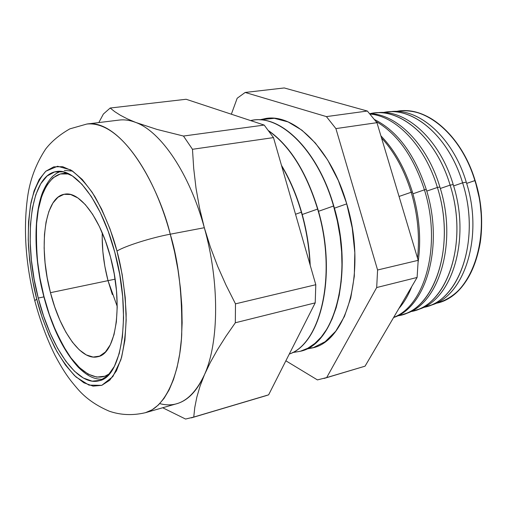 <?xml version="1.0" encoding="UTF-8"?>
<svg xmlns="http://www.w3.org/2000/svg" width="507" height="507" viewBox="0 0 507 507"><rect width="100%" height="100%" fill="white"/><g stroke="black" fill="none" stroke-linecap="round" stroke-linejoin="round"><path stroke-width="0.76" d="M72.583 171.074L64.332 170.409M43.843 296.696L43.982 296.525C38.183 277.247 35.744 252.6 36.65 222.573C38.538 193.693 51.213 169.344 68.971 173.958L60.333 173.958L52.912 177.894L46.676 185.391L41.789 196.025L38.374 209.321L36.485 224.734L36.143 241.725L37.322 259.73L39.964 278.178L43.982 296.525L49.249 314.207L55.631 330.684L62.931 345.413L70.955 357.879L79.453 367.6L88.148 374.128L96.729 377.1L104.879 376.232L109.569 373.691C96.241 383.457 78.839 370.915 67.101 352.327C55.555 332.408 47.848 313.814 43.982 296.525L43.843 296.696M110.501 257.081C123.626 304.504 116.128 353.975 97.756 356.725C81.152 361.231 60.041 330.868 50.466 292.678L108.016 280.65L117.225 306.475L108.016 280.65L112.339 294.535L108.016 280.65L50.466 292.678L47.202 277.773L45.066 262.778L44.141 248.177L44.464 234.443L46.055 222.047L48.887 211.444L52.899 203.047L57.982 197.242L63.983 194.327L70.701 194.53L77.901 197.958L85.29 204.581L92.566 214.22L99.397 226.534L105.475 241.028L110.501 257.081L114.233 273.97L116.509 290.917L117.218 307.141L116.363 321.926L114.012 334.639L110.292 344.779L105.412 352.004L99.606 356.117L93.142 357.061L86.279 354.913L79.288 349.862L72.425 342.187L65.91 332.224L59.965 320.361L54.762 307.033L50.466 292.678C38.272 247.53 44.267 196.805 64.712 194.187C79.561 190.968 100.361 218.054 110.501 257.081M102.186 237.441L102.858 251.637L104.822 266.194L108.016 280.65L115.089 279.173L108.016 280.65C103.751 264.337 101.831 248.405 102.256 232.846C101.831 248.405 103.751 264.337 108.016 280.65L104.822 266.194L102.858 251.637L102.186 237.441M481.549 218.042L479.844 200.449L475.122 180.549C481.409 201.469 483.146 222.022 480.325 242.219C474.527 274.585 461.002 294.58 439.765 302.216C473.145 293.274 492.538 234.063 475.122 180.549C462.048 136.82 428.757 107.611 400.86 110.843C423.396 109.582 443.65 122.713 461.63 150.243C467.207 159.432 471.7 169.541 475.122 180.549L466.649 183.401L474.863 180.6C461.104 134.418 424.986 105 396.328 111.439L400.498 110.875C428.415 107.573 461.769 136.795 474.863 180.6L472.207 172.044M389.991 111.762C418.237 107.224 452.802 136.903 466.275 182.171C453.068 137.847 419.581 108.27 391.645 111.584L388.33 111.851M462.606 182.843C448.606 135.642 412.026 105.703 383.292 112.535L387.868 111.889C415.803 108.568 449.341 138.297 462.606 182.843L466.275 182.171L462.606 182.843C480.256 237.352 460.863 297.495 427.388 306.329L422.927 307.515C458.689 302.425 481.219 240.128 462.606 182.843L453.613 185.917L462.606 182.843M376.847 112.808C405.042 108.454 439.601 138.665 453.207 184.567C439.823 139.45 406.145 109.328 378.203 112.668L375.484 112.89M450.115 185.131C435.868 136.877 398.819 106.413 370.04 113.663L375.022 112.928C402.97 109.575 436.685 139.831 450.115 185.131L453.207 184.567L450.115 185.131C467.974 240.578 448.663 301.595 415.163 310.385L410.29 311.659C446.287 307.046 469.038 243.664 450.115 185.131L440.317 188.484L450.115 185.131M369.679 113.644C396.525 113.891 427.148 144.058 439.88 187.007C427.148 144.058 396.525 113.891 369.679 113.644M437.389 187.463C425.081 146.01 396.176 116.147 370.04 114.056C396.176 116.147 425.081 146.01 437.389 187.463L439.88 187.007L437.389 187.463C455.457 243.867 436.242 305.778 402.735 314.517L397.425 315.861C433.656 311.773 456.63 247.283 437.389 187.463L426.761 191.114L437.389 187.463M374.578 119.576C397.475 131.098 414.707 154.407 426.279 189.498C414.707 154.407 397.475 131.098 374.578 119.576M424.416 189.84C413.604 156.669 397.469 133.873 376.029 121.458C397.469 133.873 413.604 156.669 424.416 189.84L426.279 189.498L424.416 189.84C441.895 244.843 425.208 305.696 393.698 317.35C425.208 305.696 441.895 244.843 424.416 189.84L412.932 193.794L424.416 189.84M380.896 135.87C394.661 150.015 405.169 168.736 412.413 192.039C405.169 168.736 394.661 150.015 380.896 135.87M411.202 192.261C404.333 170.067 394.433 151.954 381.518 137.936C394.433 151.954 404.333 170.067 411.202 192.261L412.413 192.039L411.202 192.261C417.774 214.626 419.878 236.566 417.508 258.088C419.878 236.566 417.774 214.626 411.202 192.261L399.047 196.456L411.202 192.261M253.247 120.127C281.48 115.032 318.181 151.073 333.771 205.969C318.2 151.143 281.569 115.108 253.354 120.115L253.247 120.127M267.075 118.321L260.902 119.906L267.056 118.327M334.405 208.187L346.744 203.865L334.405 208.187M346.636 203.497C367.131 269.978 347.352 341.059 312.458 347.922L306.241 349.076L313.174 347.72L325.139 341.724L335.742 331.229L344.437 316.463L350.755 297.92L354.298 276.315L354.818 252.613L352.232 227.941L346.636 203.497L338.315 180.505L327.706 160.054L315.379 143.063L301.95 130.21L288.065 121.914L274.35 118.315L259.641 119.836L265.814 118.467C294.313 113.435 331.122 149.128 346.636 203.497M307.375 348.518L313.656 347.568L307.375 348.518M268.602 130.711C289.846 145.604 306.253 171.708 317.832 209.03C306.253 171.708 289.846 145.604 268.602 130.711M333.549 206.013C317.496 149.375 279.123 113.232 250.591 120.577L253.145 120.146C281.353 115.14 317.984 151.181 333.549 206.013L333.549 206.013C354.108 273.07 334.696 344.589 300.138 351.326L292.501 352.568L300.296 351.281L307.787 348.252L314.834 343.461L321.324 336.94L327.123 328.739L332.11 318.954L336.179 307.711L339.234 295.169L341.192 281.543L342.01 267.062L341.642 251.985L340.089 236.585L337.377 221.166L333.549 206.013L318.478 211.311L333.549 206.013M281.467 165.345C289.757 179.003 296.456 194.599 301.57 212.154C296.456 194.599 289.757 179.003 281.467 165.345M317.61 209.074C306.152 172.076 289.903 146.079 268.868 131.072C289.903 146.079 306.152 172.076 317.61 209.074L317.61 209.074C337.206 273.622 321.115 343.321 289.288 354.038C321.115 343.321 337.206 273.622 317.61 209.074L302.235 214.493L317.61 209.074M301.348 212.199C296.329 194.98 289.776 179.624 281.689 166.125C289.776 179.624 296.329 194.98 301.348 212.199L301.348 212.199C306.285 229.468 309.15 246.852 309.942 264.356C309.15 246.852 306.285 229.468 301.348 212.199L295.53 214.252L301.348 212.199M36.707 298.997C32.835 284.44 30.084 266.657 28.455 245.648C27.942 231.236 28.785 216.939 30.965 202.749C34.184 189.301 39.134 178.794 45.814 171.227L57.576 166.252L70.676 169.889C79.542 176.316 87.66 185.309 95.037 196.868C105.139 215.488 112.453 233.55 116.984 251.054C125.02 246.034 151.137 237.745 170.251 234.196C160.174 191.608 124.88 120.134 86.811 124.044C113.669 119.037 151.713 164.832 170.251 234.196L204.321 227.719C189.428 173.153 160.814 131.49 135.724 122.434C129.938 120.216 124.405 119.43 119.132 120.083L86.811 124.044L69.865 128.86C59.598 134.71 51.524 141.447 45.643 149.064C35.972 163.799 29.951 179.833 27.574 197.172C23.208 229.449 25.616 263.957 34.787 300.702C40.009 320.367 46.707 338.505 54.889 355.115C64.478 372.981 69.459 379.432 77.901 389.211C85.854 398.337 96.305 405.663 109.246 411.183C120.717 415.157 132.796 415.651 145.484 412.679C166.188 407.089 179.801 372.943 181.721 334.785C182.419 295.011 178.597 261.485 170.251 234.196L174.604 252.004L178.014 270.073L180.429 288.103L181.81 305.784L182.14 322.82L181.436 338.942L179.725 353.899L177.063 367.474L173.508 379.496L169.142 389.82L164.059 398.35L158.355 405.011L152.125 409.789L145.484 412.679L176.791 403.705C188.002 400.511 197.242 390.808 204.517 374.591L200.024 386.22L196.824 397.171L194.789 407.432L193.75 417.071L185.562 419.048L162.677 407.748L185.562 419.048L193.75 417.071L268.634 394.826L193.75 417.071L194.789 407.432L196.824 397.171L200.024 386.22L204.517 374.591C219.056 342.396 219.658 281.962 204.321 227.719L210.399 247.201L217.699 266.409L226.122 285.321L235.476 303.845L235.324 322.769L315.208 302.863L315.798 284.719L235.476 303.845L315.798 284.719L273.488 137.606L264.179 125.064L183.471 136.047L192.47 149.292L273.488 137.606L192.47 149.292L193.718 168.565L196.013 188.148L199.53 207.99L204.321 227.719L170.251 234.196C151.137 237.745 125.02 246.034 116.984 251.054L122.143 274.344L125.254 297.698L126.18 319.987L124.925 340.159L121.598 357.334L116.426 370.845L109.708 380.244L101.793 385.339L93.054 386.125L83.858 382.785L74.561 375.624L65.492 365.059L56.93 351.579L49.141 335.704L42.334 317.984L36.707 298.997L32.397 279.306L29.545 259.495L28.24 240.166L28.544 221.901L30.49 205.297L34.064 190.943L39.21 179.408L45.814 171.227L53.71 166.866L62.646 166.683L72.311 170.891L82.324 179.535L92.255 192.426L101.647 209.125L110.032 228.961L116.984 251.054C121.769 268.399 124.823 289.294 126.142 313.744C126.142 330.158 124.386 345.521 120.862 359.831L112.871 376.581L101.793 385.339L88.991 385.13L76.088 377.056C67.938 368.564 60.77 358.62 54.598 347.225C46.302 329.765 40.332 313.687 36.707 298.997L34.768 300.771L36.707 298.997M34.913 301.196L34.768 300.771L34.913 301.196M38.266 298.065L43.887 296.88L38.266 298.065L43.659 316.241L50.18 333.194L57.646 348.36L65.84 361.218L74.516 371.263L83.389 378.038L92.16 381.156L100.481 380.326L108.004 375.389L114.373 366.365L119.272 353.449L122.402 337.066L123.581 317.864L122.681 296.671L119.715 274.477L114.816 252.347C131.845 313.763 122.162 377.24 99.03 380.776C77.482 386.765 50.453 346.984 38.266 298.065C22.783 240.419 29.983 174.877 56.499 171.55C75.169 167.652 101.698 202.008 114.816 252.347L108.219 231.344L100.259 212.465L91.342 196.545L81.9 184.231L72.362 175.929L63.153 171.841L54.617 171.936L47.069 176.018L40.737 183.762L35.794 194.726L32.353 208.415L30.477 224.271L30.173 241.738L31.409 260.243L34.14 279.205L38.266 298.065M365.053 366.181L417.096 277.468L418.186 260.332L376.948 122.681L367.347 111.033L284.243 87.952L245.166 92.458L284.243 87.952L367.347 111.033L326.407 116.604L335.9 128.601L376.948 122.681L367.347 111.033L326.407 116.604L335.9 128.601L377.588 269.997L376.688 287.539L417.096 277.468L418.186 260.332L377.588 269.997L376.688 287.539L326.692 377.576L317.426 379.908L285.866 360.794L317.426 379.908L326.692 377.576L365.053 366.181L326.692 377.576L376.688 287.539L417.096 277.468L365.053 366.181L324.043 378.45M427.832 306.184L430.988 305.132C464.45 296.284 483.862 236.401 466.275 182.171C484.21 237.39 463.696 298.065 429.397 305.613M474.863 180.6C492.303 234.183 472.847 293.464 439.417 302.33L435.355 303.44C470.876 297.907 493.172 236.668 474.863 180.6M415.607 310.24L418.193 309.384C451.68 300.581 471.016 239.779 453.207 184.567C471.295 240.597 451.065 302.058 416.887 309.783M403.173 314.372L405.163 313.706C438.669 304.961 457.903 243.221 439.88 187.007C458.125 243.867 438.2 306.108 404.168 314.023M393.597 317.521C426.184 307.413 444.157 245.629 426.279 189.498C444.157 245.629 426.184 307.413 393.597 317.521M407.831 293.261L401.449 304.143L407.831 293.261M398.863 308.548C404.035 302.609 408.344 295.264 411.792 286.512C408.344 295.264 404.035 302.609 398.863 308.548M418.142 262.024C421.342 239.367 419.428 216.039 412.413 192.039C419.428 216.039 421.342 239.367 418.142 262.024M300.239 351.3L300.34 351.269C334.905 344.526 354.323 273.02 333.771 205.969C354.349 273.096 334.861 344.659 300.239 351.3M289.269 354.076C321.229 343.575 337.485 273.748 317.832 209.03C337.485 273.748 321.229 343.575 289.269 354.076M135.724 122.434C160.814 131.49 189.428 173.153 204.321 227.719L199.53 207.99L196.013 188.148L193.718 168.565L192.47 149.292L183.471 136.047L156.999 129.424L135.724 122.434L127.301 118.847L120.343 115.235L114.696 111.622L110.177 108.029L186.132 99.264L110.177 108.029L103.371 114.05L98.814 122.574L103.371 114.05L110.177 108.029L114.696 111.622L120.343 115.235L127.301 118.847L135.724 122.434L156.999 129.424L183.471 136.047L264.179 125.064L273.488 137.606L315.798 284.719L315.208 302.863L268.634 394.826L266.105 395.663L268.634 394.826L315.208 302.863L235.324 322.769L225.856 336.414L217.503 349.621L210.367 362.359L204.517 374.591L210.367 362.359L217.503 349.621L225.856 336.414L235.324 322.769L235.476 303.845L226.122 285.321L217.699 266.409L210.399 247.201L204.321 227.719C219.658 281.962 219.056 342.396 204.517 374.591C193.053 398.876 178.128 408.547 159.743 403.616M264.179 125.064L186.132 99.264L264.179 125.064M237.187 98.231L245.166 92.458L326.407 116.604L245.166 92.458L237.187 98.231L231.35 114.214L237.187 98.231M481.549 218.016C481.111 205.493 479.033 193.161 475.319 181.024L472.156 171.911M310.208 265.275C309.485 247.467 306.608 229.76 301.57 212.154C306.608 229.76 309.485 247.467 310.208 265.275M335.9 128.601L377.588 269.997L418.186 260.332L376.948 122.681L335.9 128.601M60.352 171.423L56.423 173.362L52.398 176.518C48.647 180.574 45.364 185.879 42.556 192.432C33.17 217.262 34.108 258.69 43.83 296.658C52.031 327.598 63.552 351.161 78.382 367.347C89.752 378.387 95.943 379.065 102.623 379.388M266.112 395.663L191.412 417.857"/></g></svg>
